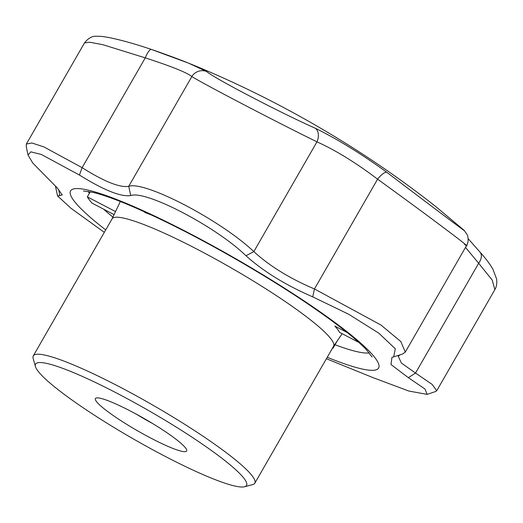 <?xml version="1.0" encoding="UTF-8"?>
<svg xmlns="http://www.w3.org/2000/svg" width="523" height="523" viewBox="0 0 523 523"><rect width="100%" height="100%" fill="white"/><g stroke="black" fill="none" stroke-linecap="round" stroke-linejoin="round"><path stroke-width="0.78" d="M35.427 366.531L33.152 358.386A127.762 16.899 29.9 0 1 33.289 355.862L112.059 218.876A127.762 16.899 29.9 0 1 231.238 267.92A127.762 16.899 29.9 0 1 333.576 346.252L254.806 483.239A127.762 16.899 29.9 0 1 252.687 484.625L244.509 486.756A121.682 16.095 29.9 0 1 164.385 455.951A121.682 16.095 29.9 0 1 35.427 366.531A121.682 16.095 29.9 0 1 149.062 410.83A121.682 16.095 29.9 0 1 244.509 486.756M358.843 342.421L339.538 332.34A128.665 17.017 -150.1 0 0 334.87 326.11L347.122 332.504M151.663 215.097A128.665 17.017 -150.1 0 0 145.237 212.639L143.55 211.37M33.289 355.862A127.762 16.899 29.9 0 1 152.468 404.907A127.762 16.899 29.9 0 1 254.806 483.239M90.289 191.758L87.348 196.87L115.524 211.58M114.079 214.62L92.015 203.107A164.268 21.724 29.9 0 1 87.348 196.87M337.342 340.748L333.04 348.226L332.621 347.913M332.55 348.043A164.268 21.724 -150.1 0 0 333.04 348.226M152.396 423.408A40.441 5.348 29.9 0 1 136.516 414.275M130.946 411.307A52.607 6.956 29.9 0 1 186.698 449.97A52.607 6.956 29.9 0 1 137.569 430.815A52.607 6.956 29.9 0 1 96.304 397.983A52.607 6.956 29.9 0 1 130.946 411.307M326.398 358.739L373.304 377.737L408.803 391.027L427.141 394.375L424.977 388.994L408.339 377.671L391.008 364.544L391.962 357.34L393.669 356.876L395.303 348.808L378.9 333.229L348.691 314.245L312.715 296.848C285.643 285.127 263.396 271.424 245.98 255.74C216.077 226.675 145.642 189.895 130.737 195.569C120.95 197.047 103.848 190.209 79.431 175.048L41.369 154.475L30.818 151.84L27.994 155.03L32.825 163.104L57.236 187.888L62.257 194.955L57.543 195.916L70.951 208.246L104.306 232.349M26.261 146.63L26.353 144.041L31.896 142.975L43.932 146.937L82.131 167.661L79.431 175.048M386.922 172.374A12.166 3.746 126.5 0 0 377.586 179.18C356.255 162.967 336.047 150.519 316.971 141.831C277.478 122.578 201.054 82.68 191.869 76.515C186.208 72.279 170.668 66.068 145.263 57.876A12.166 3.269 -71.2 0 1 151.513 49.469A12.166 3.269 -71.2 0 1 151.565 49.489L188.568 63.146L206.657 71.527C213.345 77.757 280.374 112.759 315.277 128.24C337.361 139.072 361.243 153.782 386.922 172.374C428.16 203.78 474.904 238.887 462.522 229.152M405.286 352.123L466.601 245.49C466.882 245.071 469.36 241.41 467.392 235.004L464.136 230.329L435.548 206.395C411.66 187.548 386.772 169.753 360.883 153.004C334.753 136.065 307.916 120.342 280.374 105.829C250.373 89.995 219.771 75.77 188.568 63.146L188.568 63.146C178.395 59.034 166.039 54.47 151.513 49.469C140.112 45.619 129.9 42.553 120.878 40.271C112.504 38.14 105.823 36.826 100.828 36.335L95.729 36.244C91.865 36.133 88.126 38.356 84.51 42.899L89.845 42.252L102.809 44.677L145.263 57.876L82.131 167.661C104.208 181.592 119.747 187.803 128.743 186.306C144.851 180.638 220.954 220.366 253.838 251.622C269.574 266.03 289.775 278.478 314.46 288.964L380.96 325.031L400.827 341.558L405.286 352.123L402.435 354.097L393.669 356.876M55.654 187.077L55.758 186.286M468.203 238.736L479.937 252.014A12.166 7.878 138 0 1 478.663 263.265L465.503 247.405M479.937 252.014C485.638 258.316 489.966 264.069 492.928 269.273L496.621 279.04C497.125 283.224 496.543 286.761 494.869 289.637L492.189 280.027L478.663 263.265L415.537 373.056L432.168 384.431L436.712 390.786L435.62 391.498M130.737 195.569L128.743 186.306L191.869 76.515A12.166 11.866 -54.9 0 1 206.657 71.527M399.958 354.895L398.284 356.294L401.403 363.08L415.537 373.056L408.339 377.671M464.653 244.568C478.957 253.884 425.885 214.025 377.586 179.18L314.46 288.964L312.715 296.848M245.98 255.74L253.838 251.622L316.971 141.831A12.166 8.361 -64.7 0 0 315.277 128.24M59.818 195.7L58.681 189.548M369.245 352.914A164.268 21.724 29.9 0 1 335.04 344.755M105.711 229.911A177.663 23.496 29.9 0 1 143.596 210.926A177.663 23.496 29.9 0 1 348.56 332.942A177.663 23.496 29.9 0 1 327.228 357.287M112.903 217.091A164.268 21.724 29.9 0 1 103.619 209.161M89.348 193.399A164.268 21.724 29.9 0 1 88.354 191.398M333.53 346.331L342.153 333.707M112.014 218.954L120.329 201.499M83.438 191L93.369 192.451C110.458 196.707 136.32 207.35 170.949 224.374C213.665 245.49 263.912 274.51 302.967 300.62C333.569 321.174 354.64 337.472 366.192 349.501L372.069 356.967M28 155.03L26.17 146.165M436.712 390.786L494.869 289.637M26.353 144.041L84.51 42.899M427.141 394.368L435.751 391.459M55.608 186.861L57.563 195.909"/></g></svg>
